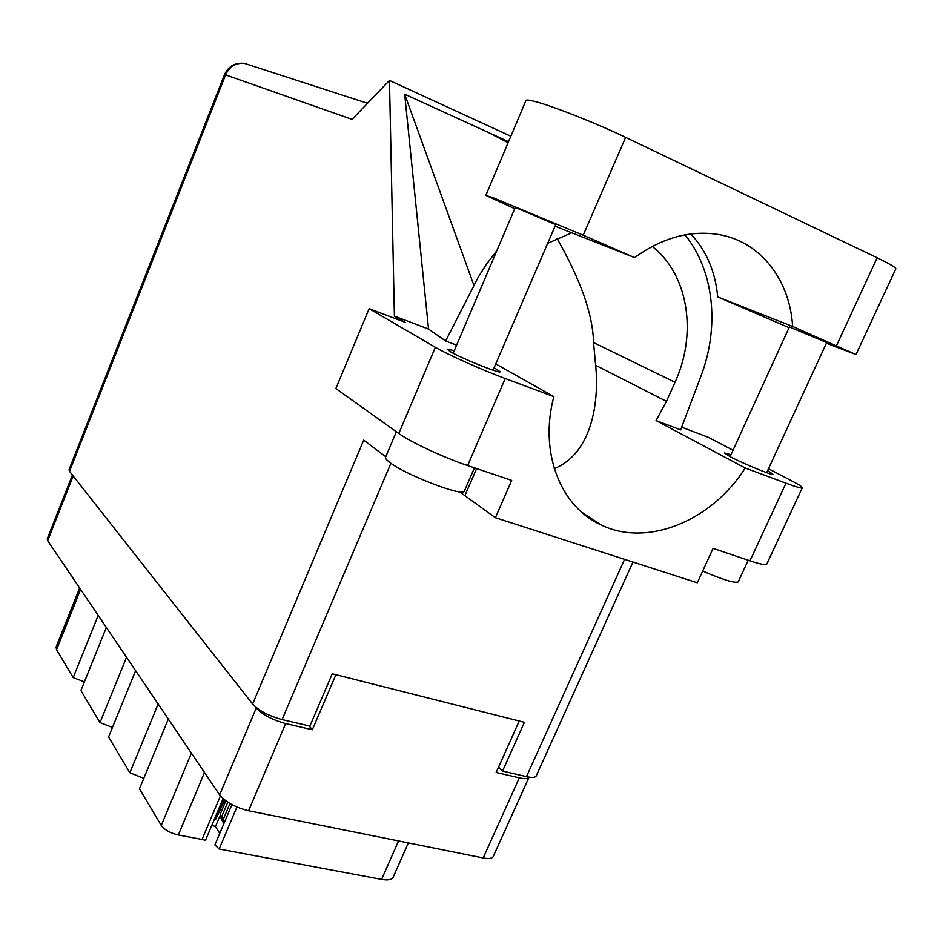 <?xml version="1.0" encoding="UTF-8"?>
<svg xmlns="http://www.w3.org/2000/svg" width="943" height="943" viewBox="0 0 943 943"><rect width="100%" height="100%" fill="white"/><g stroke="black" fill="none" stroke-linecap="round" stroke-linejoin="round"><path stroke-width="1.41" d="M220.061 815.683L215.428 826.646L219.778 833.341M211.88 825.208L215.428 826.646M236.929 807.043L219.153 849.018L214.886 844.893L231.931 804.638M158.153 704.02L129.863 772.741L108.563 736.99L135.615 670.697M126.539 657.295L99.993 722.597L80.898 690.547L106.347 627.449M98.202 615.402L73.189 677.616L56.545 649.668L56.108 646.922L79.636 587.961M493.319 856.315L493.154 856.68C491.94 858.566 488.627 858.99 483.193 857.965L248.587 810.756C235.326 807.456 225.672 802.163 219.636 794.89L47.669 540.716L47.256 538.83L72.411 474.989M519.239 721.018L496.171 772.482L519.31 777.857C524.697 779.059 527.939 778.859 529.035 777.268L529.082 777.15M255.164 706.661L256.248 708.028C262.59 714.759 272.397 719.933 285.646 723.564L312.333 729.764L335.897 674.705M309.127 725.91L312.333 729.764M204.49 772.506L178.31 834.979C170.282 833.07 164.601 829.887 161.253 825.431L139.458 788.843L168.314 719.026M219.153 849.018L381.585 879.395L398.559 840.944M178.31 834.979L202.038 839.47L220.403 795.916M223.078 798.662L205.491 840.343L202.038 839.47M129.863 772.741L143.808 778.329M99.993 722.597L112.453 727.454M73.189 677.616L84.398 681.883M393.207 877.12L393.042 877.485C391.604 879.831 387.785 880.456 381.585 879.395M514.737 208.698L485.834 195.378L494.273 198.219L583.21 235.22L634.592 257.616C662.623 237.471 690.924 229.833 719.521 234.677C760.966 242.033 789.986 280.33 792.627 326.467L855.985 354.556L826.41 343.181M485.857 195.319L525.876 100.665C526.005 99.64 529.129 99.934 535.235 101.549C552.527 105.97 596.978 123.533 625.645 137.36L877.131 257.781C889.367 263.675 895.602 267.341 895.85 268.779L895.732 269.038M453.159 353.224L515.196 207.601L518.072 208.568L555.71 224.658L493.048 370.186M730.094 456.648L789.385 326.938L826.716 342.533L766.671 472.655M738.31 581.642L738.18 581.925C734.797 583.387 722.975 579.768 702.676 571.069M464.475 490.831L464.345 491.162C463.154 497.067 404.806 474.612 389.577 462.282C386.335 459.807 385.015 458.086 385.616 457.107L396.366 431.753M731.002 454.667L724.566 452.982L729.776 456.483C742.259 463.213 773.012 475.873 773.177 474.364L767.59 470.663M454.231 350.713L447.135 349.122L450.306 351.656C461.422 358.328 500.061 373.911 500.155 371.79L494.132 367.676M789.043 327.681L717.694 296.892L792.627 326.467M766.918 563.808L766.765 564.114C765.527 565.234 759.94 564.138 749.98 560.826L785.979 483.193L745.206 467.987L656.045 420.554L680.646 429.855L700.849 376.398C719.733 327.268 714.322 270.818 685.007 234.866M459.524 491.786L495.393 517.707L697.29 582.786L713.108 548.378L749.98 560.826M456.612 345.138L445.626 340.977L428.546 329.072L394.398 316.094L405.29 322.353L369.137 308.644L435.36 347.283C447.524 354.509 481.625 369.786 505.224 378.52L467.622 465.536L511.695 480.4L495.393 517.707M467.622 465.536C443.905 457.638 410.311 441.961 398.795 433.497L435.36 347.283M369.137 308.644L335.885 388.54L398.795 433.497M394.398 316.094L389.471 80.438L352.034 119.372L225.589 74.886L69.523 471.323L252.63 704.044L363.715 440.122L385.77 456.766M495.747 363.915L553.859 396.649L505.224 378.52M785.979 483.193C795.868 486.847 801.291 488.415 802.269 487.873C802.788 487.166 799.086 484.737 791.165 480.576L768.486 468.73M681.659 427.179L708.193 437.257L733.029 450.224M428.546 329.072L404.665 94.182L508.536 141.686M510.847 136.228L389.471 80.438M536.272 775.759L536.131 776.077C535.058 777.645 531.84 777.834 526.477 776.643L502.548 771.056L524.414 722.326L332.266 673.785L309.905 726.086L282.098 719.603C268.79 715.949 258.96 710.763 252.63 704.044M69.523 471.323L69.028 469.685L224.505 74.603L225.589 74.886C229.585 66.387 235.927 62.556 244.626 63.417L247.82 64.454M502.548 771.056L498.588 767.095M596.035 521.656L593.265 520.736M553.859 396.649C538.948 452.074 560.366 506.521 600.75 524.779C647.087 547.683 711.776 521.007 745.206 467.987M554.272 468.647C594.62 451.933 598.888 396.402 595.622 365.271L593.548 342.533C592.899 314.667 580.723 279.977 557.03 238.473M652.214 246.453C688.602 274.602 697.384 333.905 675.011 382.28L666.453 401.353L656.045 420.554M496.878 250.602L486.069 264.759L478.136 277.395L445.626 340.977M547.647 243.365L571.258 233.004M404.665 94.182L473.893 285.281M717.694 296.892C715.419 271.714 706.448 250.732 690.806 233.958M634.592 257.616L555.038 226.214M227.793 802.198L221.817 816.332L222.89 820.292L229.962 803.542M223.809 823.828L220.143 816.155L220.273 814.009L221.027 816.39L221.817 816.332M224.116 799.534L215.923 818.925L214.096 819.962M224.163 822.98L222.89 820.292M215.923 818.925L224.693 800.006M225.825 800.855L220.273 814.009M80.615 589.399L56.545 649.668M483.193 857.965L519.31 777.857M285.646 723.564L248.587 810.756M73.189 475.979L47.669 540.716M219.636 794.89L256.248 708.028M161.253 825.431L191.394 753.151M526.477 776.643L624.572 559.352M390.921 463.272L282.098 719.603M595.622 365.271L666.453 401.353M593.548 342.533L675.011 382.28M476.628 468.565L464.97 495.464M836.524 345.598L877.131 257.781M583.21 235.22L625.645 137.36M222.925 820.375L220.179 816.225M408.343 842.912L393.042 877.485M493.154 856.68L529.035 777.268M738.18 581.925L748.235 560.236M464.345 491.162L474.435 467.834M488.615 132.586L508.1 142.723M581.395 511.955L600.75 524.779M536.131 776.077L632.942 562.052M224.517 74.591C228.571 66.022 235.278 62.297 244.626 63.417L367.499 103.282M766.765 564.114L802.269 487.873M855.985 354.556L895.85 268.779"/></g></svg>
